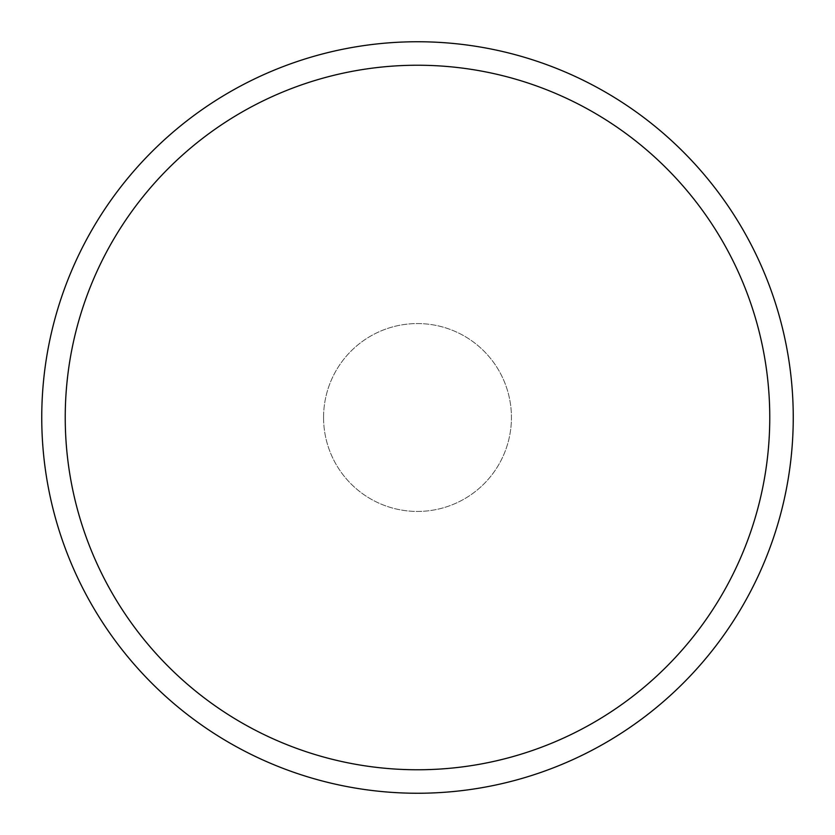 <?xml version="1.0" encoding="UTF-8"?>
<svg xmlns="http://www.w3.org/2000/svg" width="835" height="835" viewBox="0 0 835 835"><rect width="100%" height="100%" fill="white"/><g stroke="black" fill="none" stroke-linecap="round" stroke-linejoin="round"><path stroke-width="0.63" stroke-dasharray="4.17 3.13" d="M793.25 417.5A375.75 375.75 0 0 0 417.5 41.75A375.75 375.75 0 0 0 41.75 417.5A375.75 375.75 0 0 0 417.5 793.25A375.75 375.75 0 0 0 793.25 417.5M323.562 417.5A93.938 93.938 0 0 0 417.5 511.438A93.938 93.938 0 0 0 511.438 417.5A93.938 93.938 0 0 0 417.5 323.562A93.938 93.938 0 0 0 323.562 417.5A93.938 93.938 0 0 0 417.5 511.438A93.938 93.938 0 0 0 511.438 417.5A93.938 93.938 0 0 0 417.5 323.562A93.938 93.938 0 0 0 323.562 417.5"/><path stroke-width="1.25" d="M417.5 65.234A352.266 352.266 0 0 0 65.234 417.5A352.266 352.266 0 0 0 417.5 769.766A352.266 352.266 0 0 0 769.766 417.5A352.266 352.266 0 0 0 417.5 65.234M793.25 417.5A375.75 375.75 0 0 0 417.5 41.75A375.75 375.75 0 0 0 41.75 417.5A375.75 375.75 0 0 0 417.5 793.25A375.75 375.75 0 0 0 793.25 417.5"/></g></svg>
